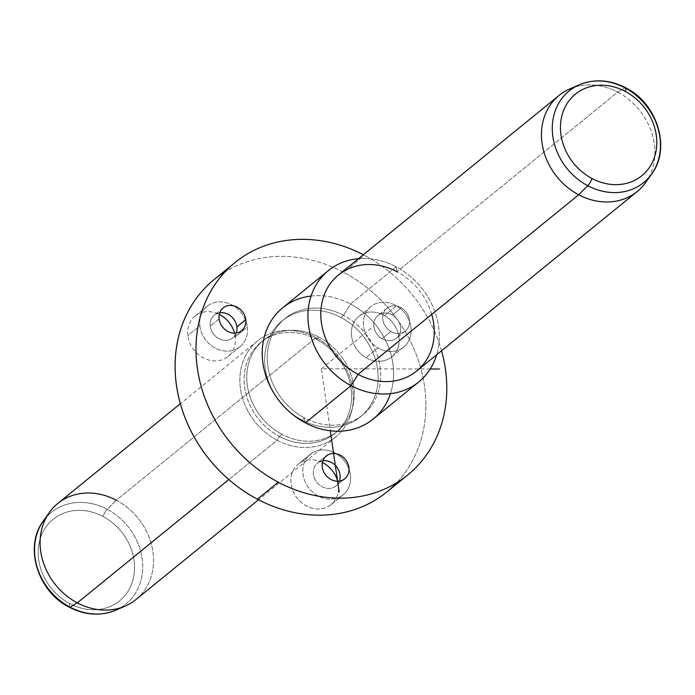 <?xml version="1.0" encoding="UTF-8"?>
<svg xmlns="http://www.w3.org/2000/svg" width="695" height="695" viewBox="0 0 695 695"><rect width="100%" height="100%" fill="white"/><g stroke="black" fill="none" stroke-linecap="round" stroke-linejoin="round"><path stroke-width="0.52" stroke-dasharray="3.48 2.61" d="M312.272 452.914A26.071 22.327 50.9 0 0 307.685 486.344A26.071 22.327 50.9 0 0 341.158 496.23A26.071 22.327 50.9 0 0 345.745 462.801A26.071 22.327 50.9 0 0 312.272 452.914A26.071 22.327 -129.1 0 1 344.92 461.619A26.071 22.327 -129.1 0 1 343.174 494.797A26.071 22.327 -129.1 0 1 341.158 496.23L329.152 506.012A26.071 22.327 50.9 0 0 331.168 504.57A26.071 22.327 50.9 0 0 337.674 481.209A26.071 22.327 -129.1 0 1 329.152 506.012L341.158 496.23A26.071 22.327 -129.1 0 1 308.519 487.525A26.071 22.327 -129.1 0 1 310.257 454.356A26.071 22.327 -129.1 0 1 312.272 452.914L300.266 462.696L312.272 452.914M318.597 462.392A14.665 12.562 -129.1 0 1 322.914 460.837A14.665 12.562 50.9 0 0 318.597 462.392L325.312 456.919L318.597 462.392A14.665 12.562 50.9 0 0 317.459 463.2A14.665 12.562 50.9 0 0 316.477 481.861A14.665 12.562 50.9 0 0 334.842 486.752A14.665 12.562 -129.1 0 1 316.017 481.192A14.665 12.562 -129.1 0 1 318.597 462.392M339.395 481.088A14.665 12.562 -129.1 0 1 334.842 486.752A14.665 12.562 50.9 0 0 335.972 485.953A14.665 12.562 50.9 0 0 339.395 481.088M343.721 479.533L334.842 486.752L343.721 479.533M214.086 279.599A136.889 117.212 -129.1 0 1 343.599 272.336L364.484 255.326A136.889 117.212 50.9 0 0 363.363 254.744A136.889 117.212 -129.1 0 1 364.484 255.326L343.599 272.336A136.889 117.212 -129.1 0 1 386.915 491.921M441.551 350.793A136.889 117.212 50.9 0 0 364.484 255.326A136.889 117.212 -129.1 0 1 441.551 350.793M301.891 420.067L304.506 417.938A61.925 53.02 50.9 0 0 363.094 414.654A61.925 53.02 50.9 0 0 343.495 315.322L340.88 317.441A61.925 53.02 -129.1 0 1 360.479 416.783A61.925 53.02 -129.1 0 1 301.891 420.067A61.925 53.02 -129.1 0 1 284.872 407.366A61.925 53.02 50.9 0 0 301.891 420.067A61.925 53.02 50.9 0 0 374.674 396.932A61.925 53.02 50.9 0 0 340.88 317.441L343.495 315.322A61.925 53.02 50.9 0 0 284.907 318.605A61.925 53.02 50.9 0 0 304.506 417.938L301.891 420.067M276.167 396.671A61.925 53.02 -129.1 0 1 282.292 320.734A61.925 53.02 -129.1 0 1 340.88 317.441A61.925 53.02 50.9 0 0 275.759 327.258A61.925 53.02 50.9 0 0 276.167 396.671M304.506 417.938L305.34 422.855L304.506 417.938A61.925 53.02 -129.1 0 1 270.72 338.456A61.925 53.02 -129.1 0 1 343.495 315.322A61.925 53.02 -129.1 0 1 377.281 394.803A61.925 53.02 -129.1 0 1 304.506 417.938M390.477 393.631A71.698 61.395 50.9 0 0 350.488 304.028L343.495 315.322L350.488 304.028A71.698 61.395 50.9 0 0 311.047 296.053M282.648 307.833A71.698 61.395 -129.1 0 1 350.488 304.028L396.185 266.828A71.698 61.395 -129.1 0 1 436.712 354.728A71.698 61.395 50.9 0 0 396.185 266.828L350.488 304.028A71.698 61.395 -129.1 0 1 373.18 419.05M396.185 266.828A71.698 61.395 50.9 0 0 358.524 258.679A71.698 61.395 -129.1 0 1 396.185 266.828L397.027 271.745L396.185 266.828M431.734 314.383A61.925 53.02 50.9 0 0 397.027 271.745A61.925 53.02 -129.1 0 1 416.618 371.078M648.574 177.877A61.925 53.02 50.9 0 0 617.673 92.14L397.027 271.745L617.673 92.14A61.925 53.02 50.9 0 0 574.696 87.118M338.439 275.029A61.925 53.02 -129.1 0 1 397.027 271.745M569.744 88.951A61.925 53.02 -129.1 0 1 617.673 92.14L624.961 87.848L617.673 92.14A61.925 53.02 -129.1 0 1 645.777 182.359M579.256 84.807A59.049 50.561 -129.1 0 1 624.961 87.848A59.049 50.561 -129.1 0 1 651.762 173.88M624.961 87.848A6.516 1.494 117.9 0 1 625.613 87.735M102.938 516.472A52.594 45.036 50.9 0 0 41.127 536.123A52.594 45.036 50.9 0 0 69.821 603.634A52.594 45.036 50.9 0 0 131.633 583.982A52.594 45.036 50.9 0 0 102.938 516.472A6.516 1.494 117.9 0 1 107.221 509.296A59.049 50.561 50.9 0 0 43.238 521.12A59.049 50.561 -129.1 0 1 107.221 509.296A6.516 1.494 -62.1 0 0 102.938 516.472A52.594 45.036 -129.1 0 1 131.633 583.982A52.594 45.036 -129.1 0 1 69.821 603.634A52.594 45.036 -129.1 0 1 41.127 536.123A52.594 45.036 -129.1 0 1 102.938 516.472M69.387 607.265A6.516 1.494 117.9 0 1 69.821 603.634A6.516 1.494 -62.1 0 0 69.387 607.265M115.744 610.193A59.049 50.561 50.9 0 0 142.527 561.812A59.049 50.561 50.9 0 0 107.221 509.296L116.317 500.235L107.221 509.296A59.049 50.561 -129.1 0 1 142.527 561.812A59.049 50.561 -129.1 0 1 115.744 610.193M125.256 606.049A61.925 53.02 50.9 0 0 153.343 555.314A61.925 53.02 50.9 0 0 116.317 500.235L316.077 337.631A61.925 53.02 50.9 0 0 257.489 340.924A61.925 53.02 50.9 0 0 277.088 440.256L228.803 479.567L277.088 440.256A61.925 53.02 50.9 0 0 335.676 436.973A61.925 53.02 50.9 0 0 316.077 337.631L116.317 500.235A61.925 53.02 -129.1 0 1 135.916 599.577M57.728 503.528A61.925 53.02 -129.1 0 1 116.317 500.235M316.077 337.631L316.355 339.273A58.667 50.231 50.9 0 0 247.411 361.192A58.667 50.231 50.9 0 0 279.416 436.495L277.088 440.256A61.925 53.02 -129.1 0 1 243.302 360.774A61.925 53.02 -129.1 0 1 316.077 337.631A61.925 53.02 -129.1 0 1 349.863 417.122A61.925 53.02 -129.1 0 1 277.088 440.256L279.416 436.495A58.667 50.231 50.9 0 0 348.369 414.576A58.667 50.231 50.9 0 0 316.355 339.273L316.077 337.631M316.355 339.273L318.97 337.144A58.667 50.231 50.9 0 0 263.466 340.263A58.667 50.231 50.9 0 0 282.031 434.375L279.416 436.495A58.667 50.231 -129.1 0 1 260.851 342.383A58.667 50.231 -129.1 0 1 316.355 339.273A58.667 50.231 -129.1 0 1 334.921 433.385A58.667 50.231 -129.1 0 1 279.416 436.495L282.031 434.375A58.667 50.231 50.9 0 0 337.535 431.256A58.667 50.231 50.9 0 0 318.97 337.144L316.355 339.273M322.437 462.505A26.071 22.327 50.9 0 0 300.266 462.696A26.071 22.327 50.9 0 0 298.242 464.13A26.071 22.327 50.9 0 0 296.504 497.307A26.071 22.327 50.9 0 0 329.152 506.012A26.071 22.327 -129.1 0 1 295.679 496.126A26.071 22.327 -129.1 0 1 300.266 462.696A26.071 22.327 -129.1 0 1 322.437 462.505M401.328 307.815A14.665 12.562 50.9 0 0 383.736 312.403A14.665 12.562 50.9 0 0 390.911 331.472A14.665 12.562 50.9 0 0 408.512 326.885A14.665 12.562 50.9 0 0 401.328 307.815L392.449 315.043A14.665 12.562 -129.1 0 1 399.634 334.113A14.665 12.562 -129.1 0 1 382.033 338.691A14.665 12.562 -129.1 0 1 374.857 319.631A14.665 12.562 -129.1 0 1 392.449 315.043A14.665 12.562 50.9 0 0 377.984 315.495A14.665 12.562 50.9 0 0 382.033 338.691L390.911 331.472A14.665 12.562 -129.1 0 1 386.863 308.267A14.665 12.562 -129.1 0 1 401.328 307.815A14.665 12.562 -129.1 0 1 405.376 331.02A14.665 12.562 -129.1 0 1 390.911 331.472L382.033 338.691A14.665 12.562 50.9 0 0 396.498 338.248A14.665 12.562 50.9 0 0 392.449 315.043L401.328 307.815M396.784 482.712A136.889 117.212 50.9 0 0 343.599 272.336A136.889 117.212 50.9 0 0 225.102 271.797M318.97 337.144A58.667 50.231 -129.1 0 1 350.975 412.456A58.667 50.231 -129.1 0 1 282.031 434.375A58.667 50.231 -129.1 0 1 250.018 359.063A58.667 50.231 -129.1 0 1 318.97 337.144M384.491 315.626A26.071 22.327 -129.1 0 1 397.253 349.516A26.071 22.327 -129.1 0 1 365.97 357.664A26.071 22.327 -129.1 0 1 353.208 323.774A26.071 22.327 -129.1 0 1 384.491 315.626L396.498 305.852A26.071 22.327 50.9 0 0 365.222 314.001A26.071 22.327 50.9 0 0 377.984 347.891A26.071 22.327 50.9 0 0 409.268 339.742A26.071 22.327 50.9 0 0 396.498 305.852A26.071 22.327 -129.1 0 1 403.699 347.092A26.071 22.327 -129.1 0 1 377.984 347.891L365.97 357.664A26.071 22.327 50.9 0 0 391.693 356.865A26.071 22.327 50.9 0 0 384.491 315.626A26.071 22.327 50.9 0 0 358.768 316.425A26.071 22.327 50.9 0 0 365.97 357.664L377.984 347.891A26.071 22.327 -129.1 0 1 370.783 306.651A26.071 22.327 -129.1 0 1 396.498 305.852L384.491 315.626M187.859 335.642A26.071 22.327 -129.1 0 1 219.29 314.427A26.071 22.327 50.9 0 0 195.095 316.06A26.071 22.327 50.9 0 0 187.859 335.642L199.865 325.868A26.071 22.327 50.9 0 0 226.561 351.14A26.071 22.327 50.9 0 0 247.272 327.137A26.071 22.327 50.9 0 0 220.576 301.865A26.071 22.327 50.9 0 0 199.865 325.868A26.071 22.327 -129.1 0 1 207.11 306.278A26.071 22.327 -129.1 0 1 231.591 304.801A26.071 22.327 -129.1 0 1 247.272 327.137L235.258 336.91A26.071 22.327 -129.1 0 1 214.555 360.922A26.071 22.327 -129.1 0 1 187.859 335.642A26.071 22.327 50.9 0 0 203.531 357.977A26.071 22.327 50.9 0 0 228.021 356.5A26.071 22.327 50.9 0 0 235.258 336.91A26.071 22.327 50.9 0 0 234.519 333.14A26.071 22.327 -129.1 0 1 235.258 336.91L247.272 327.137A26.071 22.327 -129.1 0 1 240.027 346.727A26.071 22.327 -129.1 0 1 215.546 348.204A26.071 22.327 -129.1 0 1 199.865 325.868L187.859 335.642M236.248 333.009A14.665 12.562 -129.1 0 1 222.148 339.907A14.665 12.562 -129.1 0 1 210.238 326.146A14.665 12.562 -129.1 0 1 219.768 312.767A14.665 12.562 50.9 0 0 214.312 315.13A14.665 12.562 50.9 0 0 210.238 326.146A14.665 12.562 50.9 0 0 219.055 338.708A14.665 12.562 50.9 0 0 232.825 337.874A14.665 12.562 50.9 0 0 236.248 333.009M219.116 318.918L210.238 326.146L219.116 318.918M430.257 369.002L321.385 368.758L330.325 430.778M321.385 368.758L373.615 326.242M344.85 478.725L335.972 485.953M326.337 455.972L317.459 463.2M363.094 414.654L360.479 416.783M284.907 318.605L282.292 320.734M257.489 340.924L180.335 403.726M335.676 436.973L258.523 499.774M263.466 340.263L260.851 342.383M337.535 431.256L334.921 433.385M331.168 504.57L343.174 494.797M298.242 464.13L310.257 454.356M195.095 316.06L207.11 306.278M228.021 356.5L240.027 346.727M241.704 330.646L232.825 337.874M223.191 307.902L214.312 315.13M391.693 356.865L403.699 347.092M358.768 316.425L370.783 306.651M386.863 308.267L377.984 315.495M405.376 331.02L396.498 338.248"/><path stroke-width="1.04" d="M322.914 460.837A14.665 12.562 -129.1 0 1 336.458 466.649A14.665 12.562 -129.1 0 1 339.395 481.088A14.665 12.562 50.9 0 0 336.458 466.649A14.665 12.562 50.9 0 0 322.914 460.837M327.475 455.164A14.665 12.562 -129.1 0 1 345.832 460.064A14.665 12.562 -129.1 0 1 344.85 478.725A14.665 12.562 -129.1 0 1 343.721 479.533A14.665 12.562 -129.1 0 1 325.356 474.633A14.665 12.562 -129.1 0 1 326.337 455.972A14.665 12.562 -129.1 0 1 327.475 455.164L325.312 456.919L327.475 455.164A14.665 12.562 50.9 0 0 324.895 473.964A14.665 12.562 50.9 0 0 343.721 479.533A14.665 12.562 50.9 0 0 346.301 460.724A14.665 12.562 50.9 0 0 327.475 455.164M407.8 474.92A136.889 117.212 50.9 0 0 441.551 350.793A136.889 117.212 -129.1 0 1 407.366 475.267A136.889 117.212 -129.1 0 1 278.287 482.182A136.889 117.212 50.9 0 0 407.8 474.92L386.915 491.921A136.889 117.212 -129.1 0 1 257.402 499.184L278.287 482.182A136.889 117.212 -129.1 0 1 203.4 307.008A136.889 117.212 -129.1 0 1 363.363 254.744A136.889 117.212 50.9 0 0 234.971 262.597A136.889 117.212 50.9 0 0 278.287 482.182L257.402 499.184A136.889 117.212 -129.1 0 1 214.086 279.599L234.971 262.597M284.872 407.366A61.925 53.02 -129.1 0 1 276.167 396.671A61.925 53.02 50.9 0 0 284.872 407.366M311.047 296.053A71.698 61.395 50.9 0 0 262.284 350.176A71.698 61.395 50.9 0 0 305.34 422.855A71.698 61.395 50.9 0 0 390.477 393.631M418.877 381.85L373.18 419.05A71.698 61.395 -129.1 0 1 305.34 422.855L351.036 385.656A71.698 61.395 50.9 0 0 418.877 381.85A71.698 61.395 50.9 0 0 436.712 354.728A71.698 61.395 -129.1 0 1 351.036 385.656L305.34 422.855A71.698 61.395 -129.1 0 1 282.648 307.833L328.344 270.633A71.698 61.395 50.9 0 0 351.036 385.656L358.029 374.37A61.925 53.02 50.9 0 0 416.618 371.078A61.925 53.02 50.9 0 0 431.734 314.383M397.027 271.745A61.925 53.02 50.9 0 0 324.244 294.88A61.925 53.02 50.9 0 0 358.029 374.37L351.036 385.656A71.698 61.395 -129.1 0 1 308.033 312.055A71.698 61.395 -129.1 0 1 358.524 258.679A71.698 61.395 50.9 0 0 328.344 270.633M637.272 191.472L416.618 371.078A61.925 53.02 -129.1 0 1 358.029 374.37L578.683 194.765A61.925 53.02 50.9 0 0 637.272 191.472A61.925 53.02 50.9 0 0 648.574 177.877M574.696 87.118A61.925 53.02 50.9 0 0 559.084 95.424A61.925 53.02 50.9 0 0 578.683 194.765L358.029 374.37A61.925 53.02 -129.1 0 1 338.439 275.029L559.084 95.424M651.762 173.88C671.266 148.139 657.192 103.234 625.613 87.735A6.516 1.494 117.9 0 1 625.179 91.366A52.594 45.036 50.9 0 0 563.367 111.018A52.594 45.036 50.9 0 0 592.062 178.528A6.516 1.494 117.9 0 1 587.779 185.704A59.049 50.561 -129.1 0 1 552.473 133.188A59.049 50.561 -129.1 0 1 579.256 84.807L569.744 88.951A61.925 53.02 -129.1 0 0 541.657 139.686A61.925 53.02 -129.1 0 0 578.683 194.765A61.925 53.02 -129.1 0 0 645.777 182.359L651.762 173.88A59.049 50.561 -129.1 0 1 587.779 185.704A59.049 50.561 50.9 0 0 651.762 173.88A59.049 50.561 50.9 0 0 624.961 87.848A59.049 50.561 50.9 0 0 579.256 84.807A59.049 50.561 50.9 0 0 552.473 133.188A59.049 50.561 50.9 0 0 587.779 185.704L578.683 194.765L587.779 185.704A6.516 1.494 -62.1 0 0 592.062 178.528A52.594 45.036 50.9 0 0 653.873 158.877A52.594 45.036 50.9 0 0 625.179 91.366A6.516 1.494 -62.1 0 0 625.613 87.735A6.516 1.494 -62.1 0 0 624.961 87.848M592.062 178.528A52.594 45.036 -129.1 0 1 563.367 111.018A52.594 45.036 -129.1 0 1 625.179 91.366A52.594 45.036 -129.1 0 1 653.873 158.877A52.594 45.036 -129.1 0 1 592.062 178.528M116.317 500.235A61.925 53.02 50.9 0 0 49.223 512.641L43.238 521.12A59.049 50.561 50.9 0 0 70.039 607.152A6.516 1.494 117.9 0 1 69.387 607.265A6.516 1.494 -62.1 0 0 70.039 607.152A59.049 50.561 50.9 0 0 115.744 610.193A59.049 50.561 -129.1 0 1 70.039 607.152A59.049 50.561 -129.1 0 1 43.238 521.12C23.734 546.861 37.808 591.766 69.387 607.265C85.224 615.327 100.671 616.3 115.744 610.193L125.256 606.049A61.925 53.02 50.9 0 1 77.327 602.86L70.039 607.152L77.327 602.86A61.925 53.02 -129.1 0 1 57.728 503.528L180.335 403.726M49.223 512.641A61.925 53.02 50.9 0 0 77.327 602.86L228.803 479.567L77.327 602.86A61.925 53.02 -129.1 0 0 135.916 599.577L258.523 499.774M337.674 481.209A26.071 22.327 50.9 0 0 322.437 462.505A26.071 22.327 -129.1 0 1 337.674 481.209M219.116 318.918A14.665 12.562 50.9 0 0 234.128 333.131A14.665 12.562 50.9 0 0 245.778 319.631A14.665 12.562 50.9 0 0 230.766 305.418A14.665 12.562 50.9 0 0 219.116 318.918A14.665 12.562 -129.1 0 1 223.191 307.902A14.665 12.562 -129.1 0 1 236.96 307.068A14.665 12.562 -129.1 0 1 245.778 319.631A14.665 12.562 -129.1 0 1 241.704 330.646A14.665 12.562 -129.1 0 1 227.934 331.48A14.665 12.562 -129.1 0 1 219.116 318.918M225.102 271.797A136.889 117.212 50.9 0 0 176.434 385.204A136.889 117.212 50.9 0 0 257.402 499.184A136.889 117.212 50.9 0 0 396.784 482.712M219.29 314.427A26.071 22.327 -129.1 0 1 234.519 333.14A26.071 22.327 50.9 0 0 219.29 314.427M236.899 326.858A14.665 12.562 -129.1 0 1 236.248 333.009A14.665 12.562 50.9 0 0 236.899 326.858L245.778 319.631L236.899 326.858A14.665 12.562 50.9 0 0 219.768 312.767A14.665 12.562 -129.1 0 1 236.899 326.858M330.325 430.778L339.151 491.999M430.257 369.002L439.509 369.019M579.256 84.807C594.329 78.7 609.776 79.673 625.613 87.735"/></g></svg>
